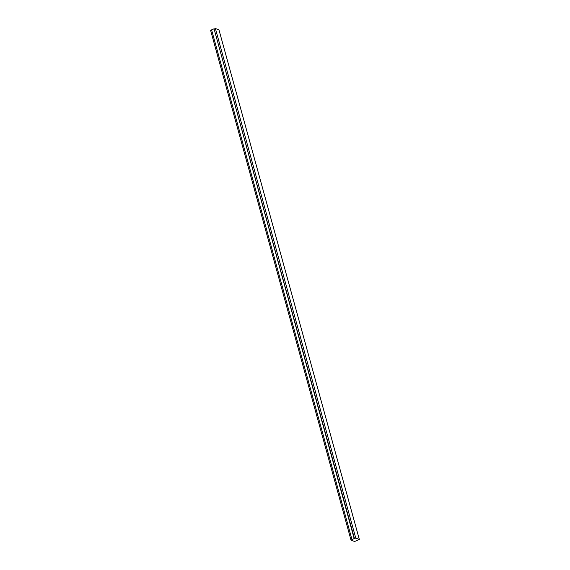 <?xml version="1.0" encoding="UTF-8"?>
<svg xmlns="http://www.w3.org/2000/svg" width="570" height="570" viewBox="0 0 570 570"><rect width="100%" height="100%" fill="white"/><g stroke="black" fill="none" stroke-linecap="round" stroke-linejoin="round"><path stroke-width="0.85" d="M354.155 538.515L355.758 538.094L359.335 539.441L354.604 541.5L351.027 540.146L354.155 538.515L214.128 29.049L354.49 538.643M214.128 29.049L215.396 28.5L355.758 538.094M215.396 28.5L218.973 29.854L359.335 539.441M211.655 30.125L210.665 30.559L351.027 540.146M213.793 28.92L211.591 29.875L351.954 539.469"/></g></svg>
